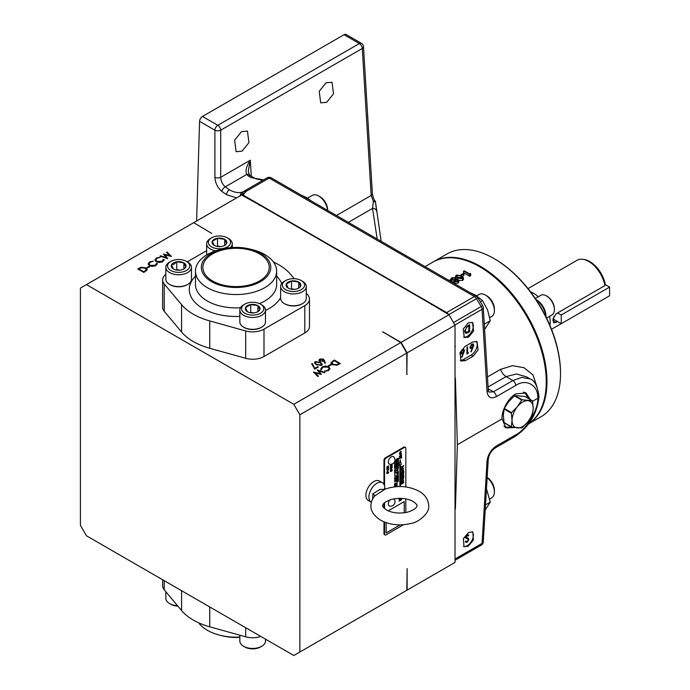 <?xml version="1.0" encoding="UTF-8"?>
<svg xmlns="http://www.w3.org/2000/svg" width="690" height="690" viewBox="0 0 690 690"><rect width="100%" height="100%" fill="white"/><g stroke="black" fill="none" stroke-linecap="round" stroke-linejoin="round"><path stroke-width="1.03" d="M375.213 495.437C372.445 498.387 371.013 501.811 370.918 505.701C370.694 510.997 373.92 515.827 380.604 520.191C389.781 525.004 399.889 526.091 410.938 523.451C417.907 522.761 430.12 513.144 428.688 505.701C428.309 499.474 425.075 494.644 419.003 491.211C408.506 485.855 397.293 485.113 385.374 488.994L374.843 495.86M463.68 337.065A8.547 4.934 120 0 0 467.303 336.366A8.547 4.934 120 0 0 472.745 329.259A8.547 4.934 120 0 0 472.012 322.299M468.614 337.117L473.599 330.915L472.521 322.532L468.191 322.92L463.197 329.13L464.275 337.505L468.614 337.117M463.542 546.333A8.547 4.934 120 0 0 467.303 545.678A8.547 4.934 120 0 0 472.693 538.726A8.547 4.934 120 0 0 472.158 531.749M468.191 546.187L473.375 540.098L472.823 532.016L468.614 532.482L463.421 538.571L463.973 546.644L468.191 546.187M326.663 102.327L333.529 93.788L332.045 82.265L326.085 82.8L319.22 91.339L320.703 102.853L326.663 102.327M242.069 151.162L248.935 142.632L247.451 131.109L241.491 131.643L234.626 140.174L236.109 151.697L242.069 151.162M212.598 280.977A33.172 19.148 180 0 1 202.886 267.435A33.172 19.148 180 0 1 223.362 249.746A33.172 19.148 180 0 1 259.518 253.894A33.172 19.148 180 0 1 269.229 267.435A33.172 19.148 180 0 1 248.754 285.134A33.172 19.148 180 0 1 212.598 280.977M372.591 499.094L372.936 493.773L380.009 489.452L384.546 489.365L384.416 488.494L385.374 488.994M371.375 502.208A11.195 6.46 -60 0 1 371.246 502.139A11.195 6.46 -60 0 1 369.53 493.169A11.195 6.46 -60 0 1 376.844 483.302A11.195 6.46 -60 0 1 382.441 482.75A11.195 6.46 -60 0 1 384.718 488.796M371.246 502.139L368.227 500.397A11.195 6.46 -60 0 1 366.511 491.427A11.195 6.46 -60 0 1 373.825 481.56A11.195 6.46 -60 0 1 379.422 481.008L382.441 482.75M489.736 498.974L491.772 497.8A12.679 7.323 -120 0 0 494.402 491.996A12.679 7.323 -120 0 0 487.149 477.652M494.402 491.996L494.402 490.323A10.626 6.132 -120 0 0 487.157 477.471M489.736 317.572L491.772 316.399A12.679 7.323 -120 0 0 494.402 310.595A12.679 7.323 -120 0 0 485.432 295.07L485.432 295.07A12.679 7.323 -120 0 0 479.093 294.44L476.695 295.829M494.402 310.595L494.402 308.922A10.626 6.132 -120 0 0 486.881 295.906L485.432 295.07L486.881 295.906M327.578 210.364A12.679 7.323 -120 0 0 318.668 195.995L318.668 195.995A12.679 7.323 -120 0 0 312.329 195.365L307.516 198.151M327.629 210.398L327.629 209.846A10.626 6.132 -120 0 0 320.117 196.831L318.668 195.995L320.117 196.831M389.609 464.198A4.269 2.467 -60 0 1 388.298 462.084A4.269 2.467 -60 0 1 390.419 457.522A4.269 2.467 -60 0 1 393.809 456.918A4.407 4.407 0 0 1 389.609 464.198M393.878 498.861A4.407 4.407 0 0 1 389.609 506.063A4.269 2.467 -60 0 1 388.298 503.942A4.269 2.467 -60 0 1 389.945 499.879M582.826 259.328L584.137 259.509A22.598 13.041 60 0 1 589.838 261.588A22.598 13.041 60 0 1 605.354 284.616L604.914 285.617A23.486 13.559 -120 0 0 588.743 261.484A23.486 13.559 -120 0 0 582.826 259.328A23.486 13.559 -120 0 0 577.004 260.32L528.014 288.61M549.93 325.447A23.486 13.559 -120 0 0 549.551 316.313M538.269 296.778A23.486 13.559 -120 0 0 533.611 293.319A23.486 13.559 -120 0 0 530.55 291.879M604.914 285.617L556.209 313.734L553.087 318.668L553.751 322.877L557.692 321.626M546.618 318.159A25.634 14.801 -120 0 0 546.584 318.03L552.069 314.856A11.282 6.512 -120 0 0 554.406 309.689A11.282 6.512 -120 0 0 546.437 295.881A11.282 6.512 -120 0 0 545.169 295.268A11.282 6.512 -120 0 0 540.796 295.32L535.276 298.503M536.57 299.883A13.334 7.694 60 0 1 546.014 316.227M173.423 262.924A7.4 4.269 0 0 0 171.508 264.839A7.4 4.269 0 0 0 173.423 268.962A7.4 4.269 0 0 0 180.573 270.066A7.4 4.269 0 0 0 183.885 268.962A7.4 4.269 0 0 0 185.8 267.047A7.4 4.269 0 0 0 183.885 262.924A7.4 4.269 0 0 0 176.744 261.812A7.4 4.269 0 0 0 173.423 262.924M183.523 269.16L185.8 267.047L183.885 262.924L176.744 261.812L174.121 264.132L171.508 264.839L173.423 268.962M257.896 311.69A7.4 4.269 0 0 0 259.811 309.776A7.4 4.269 0 0 0 257.896 305.653A7.4 4.269 0 0 0 250.746 304.54A7.4 4.269 0 0 0 245.511 307.568A7.4 4.269 0 0 0 247.425 311.69A7.4 4.269 0 0 0 254.576 312.794A7.4 4.269 0 0 0 257.896 311.69M257.197 312.096L259.811 309.776L257.896 305.653L250.746 304.54L245.511 307.568L247.425 311.69M291.542 289.239A7.4 4.269 0 0 0 295.372 289.239A7.4 4.269 0 0 0 298.692 288.135A7.4 4.269 0 0 0 300.607 286.221A7.4 4.269 0 0 0 298.692 282.098A7.4 4.269 0 0 0 291.542 280.985A7.4 4.269 0 0 0 286.307 284.013A7.4 4.269 0 0 0 288.23 288.135A7.4 4.269 0 0 0 291.542 289.239M217.54 246.52A7.4 4.269 0 0 0 221.369 246.52A7.4 4.269 0 0 0 224.69 245.407A7.4 4.269 0 0 0 226.605 243.492A7.4 4.269 0 0 0 224.69 239.37A7.4 4.269 0 0 0 217.54 238.266A7.4 4.269 0 0 0 212.304 241.284A7.4 4.269 0 0 0 214.219 245.407A7.4 4.269 0 0 0 217.54 246.52M546.144 317.184A17.086 9.867 -120 0 0 535.811 299.296M239.844 637.051A40.589 23.434 180 0 1 220.291 635.318L222.577 635.87A34.707 20.036 0 0 0 239.844 637.327M220.291 635.318A40.589 23.434 180 0 1 207.354 630.289A40.589 23.434 180 0 1 198.642 622.803M261.726 646.289L260.518 646.987A11.109 6.417 180 0 1 244.803 646.987L243.596 646.289A12.817 7.4 0 0 0 261.726 646.289A12.817 7.4 0 0 0 265.478 641.062L265.478 639.138M239.844 635.205L239.844 641.062A12.817 7.4 0 0 0 240.284 642.977A12.817 7.4 0 0 0 243.596 646.289M177.873 606.122A11.109 6.417 180 0 1 170.801 604.259L169.593 603.56A12.817 7.4 0 0 0 177.528 605.699M165.841 591.735L165.841 598.334A12.817 7.4 0 0 0 166.273 600.248A12.817 7.4 0 0 0 169.593 603.56M260.604 253.264A34.707 20.036 180 0 1 260.604 281.606A34.707 20.036 180 0 1 211.511 281.606A34.707 20.036 180 0 1 222.577 248.969A34.707 20.036 180 0 1 249.538 248.969A34.707 20.036 180 0 1 260.604 253.264M222.577 248.969L220.291 249.521A40.589 23.434 0 0 0 195.468 271.118A40.589 23.434 0 0 0 207.354 287.687A40.589 23.434 0 0 0 251.591 292.767A40.589 23.434 0 0 0 276.647 271.118A40.589 23.434 0 0 0 264.762 254.55A40.589 23.434 0 0 0 251.824 249.521L249.538 248.969M169.593 262.105L170.801 261.406A11.109 6.417 0 0 0 170.801 270.48A11.109 6.417 0 0 0 186.507 270.48A11.109 6.417 0 0 0 186.507 261.406A11.109 6.417 0 0 0 170.801 261.406L169.593 262.105A12.817 7.4 180 0 0 165.841 267.341L165.841 279.2A12.817 7.4 0 0 0 169.593 284.435A12.817 7.4 0 0 0 187.723 284.435L187.723 284.435A12.817 7.4 0 0 0 191.475 279.2L191.475 267.341A12.817 7.4 180 0 1 187.723 272.567A12.817 7.4 180 0 1 173.751 274.172A12.817 7.4 180 0 1 165.841 267.341M243.596 304.833L244.803 304.135A11.109 6.417 0 0 0 244.803 313.208A11.109 6.417 0 0 0 260.518 313.208A11.109 6.417 0 0 0 260.518 304.135A11.109 6.417 0 0 0 244.803 304.135L243.596 304.833A12.817 7.4 180 0 0 239.844 310.069L239.844 321.928A12.817 7.4 0 0 0 243.596 327.155A12.817 7.4 0 0 0 261.726 327.163A12.817 7.4 0 0 0 261.726 327.155A12.817 7.4 0 0 0 265.478 321.928L265.478 310.069A12.817 7.4 180 0 1 261.726 315.296A12.817 7.4 180 0 1 247.753 316.9A12.817 7.4 180 0 1 239.844 310.069M260.518 304.135L261.726 304.833A12.817 7.4 180 0 1 265.478 310.069M290.585 291.309A11.109 6.417 0 0 0 303.082 288.325A11.109 6.417 0 0 0 301.314 280.58A11.109 6.417 0 0 0 296.338 278.924A11.109 6.417 0 0 0 285.608 280.58A11.109 6.417 0 0 0 290.585 291.309M301.314 280.58L302.522 281.279A12.817 7.4 180 0 1 306.274 286.514A12.817 7.4 180 0 1 290.145 293.655A12.817 7.4 180 0 1 280.64 286.514A12.817 7.4 180 0 1 284.392 281.279L285.608 280.58M216.574 248.581A11.109 6.417 0 0 0 229.071 245.597A11.109 6.417 0 0 0 227.312 237.852A11.109 6.417 0 0 0 222.327 236.196A11.109 6.417 0 0 0 211.597 237.852A11.109 6.417 0 0 0 216.574 248.581M227.312 237.852L228.519 238.55A12.817 7.4 180 0 1 232.271 243.786A12.817 7.4 180 0 1 230.365 247.667M280.64 286.514L280.64 298.373A12.817 7.4 0 0 0 284.392 303.609A12.817 7.4 0 0 0 290.145 305.523A12.817 7.4 0 0 0 302.522 303.609A12.817 7.4 0 0 0 306.274 298.373L306.274 286.514M494.782 259L494.773 259A92.969 53.673 60 0 1 494.782 259A92.969 53.673 60 0 1 560.513 372.867L560.513 373.704A93.995 54.269 -120 0 0 494.049 258.586L494.049 258.586A93.995 54.269 -120 0 0 447.051 253.929L433.518 261.743A93.995 54.269 60 0 1 480.516 266.4A93.995 54.269 60 0 1 541.616 348.2A93.995 54.269 60 0 1 528.635 423.867M528.592 423.927L541.046 416.734A93.995 54.269 -120 0 0 560.513 373.704M169.593 284.435L170.197 284.78A11.963 6.909 0 0 0 187.111 284.78L187.723 284.435L187.111 284.78M261.122 327.509L261.726 327.163L261.122 327.509A11.963 6.909 0 0 1 244.2 327.509L243.596 327.155M284.392 303.609L284.996 303.954A11.963 6.909 0 0 0 290.361 305.739A11.963 6.909 0 0 0 301.918 303.954L302.522 303.609M260.837 636.456A16.034 9.255 180 0 1 245.692 636.836L209.751 626.813A60.496 34.931 180 0 1 193.278 620.06A60.496 34.931 180 0 1 181.582 610.547L164.22 589.795A16.034 9.255 180 0 1 162.624 585.775L162.624 579.755M294.233 278.717L290.533 274.292A60.496 34.931 0 0 0 278.838 264.788A60.496 34.931 0 0 0 273.473 262.036M372.376 193.674A4.106 2.363 176.5 0 1 371.177 195.477L373.411 201.471A4.106 1.371 174.4 0 1 375.558 202.455L375.558 202.455A4.106 1.371 174.4 0 1 375.567 202.524L376.628 211.416A4.106 3.338 171.4 0 0 376.593 211.131A4.106 3.338 171.4 0 0 372.54 208.397L373.411 201.471L374.92 200.618C373.989 199.781 373.135 197.469 372.376 193.674L363.483 46.653A4.106 2.363 176.5 0 1 362.285 48.455L220.697 130.203L220.697 177.296C220.852 181.039 222.37 184.221 225.242 186.852L229.416 189.776C234.013 192.381 238.231 193.183 242.069 192.174L243.475 191.725M263.589 179.909L250.72 177.477L248.348 175.959A4.106 2.079 -54.9 0 1 250.375 175.743L255.559 178.675L261.26 180.047L263.865 179.754M457.427 279.226L457.427 278.053L455.581 276.129L456.34 275.103L461.532 275.681L463.421 277.716L463.421 279.39L462.688 280.442L458.781 280.39L457.979 281.486L454.701 281.511L454.296 280.261L451.519 280.019L450.717 278.993L450.717 280.666M450.725 280.218L451.665 277.803L455.573 277.622L456.038 279.252L458.203 279.51L458.781 280.407L458.781 282.081L457.979 283.167L454.701 283.185L454.296 281.934L451.519 281.701L450.725 280.752M462.524 276.336L463.93 275.526L463.93 273.852A93.995 54.269 60 0 0 463.318 273.499L460.989 274.844A93.995 54.269 -120 0 1 461.61 275.189L463.93 273.852M463.551 271.11L463.551 272.783A93.995 54.269 -120 0 1 469.588 276.276L470.709 275.629L470.709 273.956L470.442 273.361L469.511 273.904A93.995 54.269 60 0 0 464.085 270.799L463.551 271.11A93.995 54.269 -120 0 1 469.588 274.603L470.709 273.956M487.468 376.921L500.578 369.357L512.454 365.674L524.064 367.718L533.016 374.981L536.811 386.443M528.712 423.764A93.995 54.269 -120 0 0 546.256 381.941A93.995 54.269 -120 0 0 505.227 287.342A93.995 54.269 -120 0 0 432.794 262.157L425.04 266.633M530.274 399.545L526.065 392.99L515.835 393.904C508.763 397.224 501.19 410.964 502.079 418.89L505.899 427.912L514.464 427.55M546.437 295.881L547.161 296.295A10.255 5.917 60 0 1 554.406 308.853L554.406 309.689M402.512 479.179C401.468 480.24 401.477 480.706 402.52 480.559C403.555 479.498 403.555 479.041 402.512 479.179L403.184 479.033L402.486 479.162C401.451 480.231 401.451 480.689 402.494 480.55M401.839 480.706L402.52 480.559M402.529 481.077L403.486 478.481L402.494 478.662L401.546 481.258L402.529 481.077M401.528 481.249L402.503 481.059L403.478 478.481M402.512 469.183C401.468 470.252 401.477 470.718 402.52 470.571C403.555 469.511 403.555 469.045 402.512 469.183L402.486 469.174C401.451 470.244 401.451 470.701 402.494 470.554M401.839 470.718L402.52 470.571M402.529 471.089L403.486 468.493L402.494 468.674L401.546 471.27L402.529 471.089M401.528 471.261L402.503 471.072L403.478 468.484M402.512 468.044L403.71 465.552L401.313 466.94L401.313 467.441L402.313 466.863L401.313 469.191L403.693 465.552M401.278 455.84L401.537 455.193L399.613 456.176L401.537 453.692L399.312 456.737L401.278 455.84M399.294 456.737L401.52 455.193M399.613 456.176L401.528 453.692M400.338 452.088L401.002 451.941L400.312 452.071C399.269 453.14 399.269 453.606 400.312 453.459C401.382 452.416 401.373 451.95 400.338 452.088C399.294 453.158 399.294 453.623 400.338 453.477L399.648 453.615M400.355 453.994L401.313 451.398L400.321 451.579L399.363 454.175L400.355 453.994M399.355 454.167L400.329 453.977L401.295 451.389M390.393 468.398C391.808 468.131 389.565 470.761 391.299 469.217L392.196 467.354L390.393 468.752M391.178 468.959L392.179 467.363M391.851 464.456L391.679 465.534C393.421 461.929 389.678 467.372 390.98 464.482C389.031 468.217 392.877 463.128 391.679 465.534L391.998 464.051M391.653 465.517C392.852 463.111 389.005 468.208 390.963 464.465L390.531 466.086M391.687 465.543L392.058 464.077M388.306 470.183L387.185 471.399M388.617 469.666L386.995 471.796M388.228 468.493L387.72 469.562M387.202 469.674L387.746 469.571L387.737 468.631L387.746 469.571M387.754 469.925C388.927 468.674 388.919 468.131 387.728 468.286C386.555 469.528 386.564 470.071 387.754 469.925L386.987 470.071M388.496 468.131L387.728 468.286M386.978 470.062L387.728 469.907C388.901 468.665 388.893 468.113 387.702 468.268M394.775 481.982L395.025 481.508L394.749 481.965M394.706 480.585L395.232 480.059L394.706 480.585M394.68 480.568L395.206 480.042L394.68 480.568M394.775 480.007L395.025 479.533L394.775 480.007M394.749 479.999L394.999 479.524L394.749 479.999M394.507 478.964L395.163 478.903M394.507 478.308L395.163 478.248M394.68 477.816L395.103 477.264L394.663 477.808M395.405 476.178L394.723 476.221L395.405 476.178M395.379 476.169L394.706 476.212L395.379 476.169M394.775 475.928L395.025 475.453L394.749 475.919M395.37 474.746L394.749 474.884L395.37 474.746M395.344 474.737L394.732 474.867L395.344 474.737M395.146 472.607L394.809 472.107L395.146 472.607M395.12 472.598L394.784 472.089M395.318 471.753C394.689 471.788 394.714 471.563 395.396 471.054L395.396 471.054C394.37 471.658 394.344 471.891 395.318 471.753C394.689 471.788 394.714 471.563 395.396 471.054C394.37 471.658 394.344 471.891 395.318 471.753C394.689 471.788 394.714 471.563 395.396 471.054L395.396 471.054M395.292 471.736C394.663 471.779 394.689 471.546 395.379 471.046C394.344 471.641 394.318 471.874 395.292 471.736C394.663 471.779 394.689 471.546 395.379 471.046M395.146 468.838L394.809 468.338L395.146 468.838M395.12 468.829L394.784 468.32M395.12 464.827C395.465 463.999 395.267 463.904 394.525 464.534L395.12 464.827C395.465 463.999 395.267 463.904 394.525 464.534L395.12 464.827M395.094 464.81C395.439 463.991 395.241 463.896 394.499 464.517L395.094 464.81M395.413 460.998L394.818 461.438L395.387 460.98M397.061 484.949C396.345 484.992 396.379 484.734 397.155 484.164L397.155 484.164C395.982 484.846 395.957 485.105 397.061 484.949C396.345 484.992 396.379 484.734 397.155 484.164C395.982 484.846 395.957 485.105 397.061 484.949C396.345 484.992 396.379 484.734 397.155 484.164C395.957 484.829 395.931 485.096 397.035 484.941C396.319 484.984 396.353 484.716 397.13 484.147L397.155 484.164C396.353 484.716 396.319 484.984 397.035 484.941M396.448 476.402L398.242 476.083L398.406 475.143L396.655 475.548L398.406 473.866L396.457 476.411L398.268 476.1L398.38 475.151M396.629 475.539L398.38 473.875M397.423 481.335L397.845 480.895L397.423 481.335M397.449 481.344L397.871 480.913L397.414 481.327M396.233 480.835L397.173 482.25L398.406 481.197L398.397 479.817L396.233 480.835M396.224 481.284L396.914 481.12M397.155 482.241L398.38 481.189L398.38 479.817M397.423 472.995L397.845 472.555L397.414 472.995M396.233 472.495L397.173 473.909L398.406 472.866L398.397 471.486L396.233 472.495M396.224 472.943L396.914 472.779M397.155 473.909L398.38 472.848L398.38 471.477M397.742 470.649L398.147 468.389L396.25 470.2L396.233 471.037C397.561 470.382 397.699 470.011 396.629 469.933C397.656 468.864 398.027 469.096 397.742 470.649L397.94 469.209L396.638 469.942L397.923 469.2M397.725 470.64L398.139 468.381M383.976 521.856L383.976 533.681A2.053 1.182 120 0 0 384.399 534.621L384.977 534.957A2.053 1.182 120 0 0 386.003 534.854L403.555 524.711M405.824 486.933L405.824 448.336A2.053 1.182 120 0 0 405.392 447.396L404.814 447.06A2.053 1.182 120 0 0 403.788 447.163L385.425 457.772A2.053 1.182 120 0 0 383.976 460.282L383.976 484.363M383.976 503.329L383.976 508.073M401.088 593.573L407.126 590.088L407.126 568.577L406.815 590.269L299.865 652.016L299.865 414.794L293.819 404.323L86.448 284.599L80.411 288.092L80.411 525.306L86.448 535.776L293.819 655.5L299.865 652.016M407.126 590.088L455.02 562.436L455.02 325.214L407.126 352.866L401.088 342.395L382.743 331.804L400.769 342.576L293.819 404.323M299.865 414.794L406.815 353.047L406.815 374.549L407.126 352.866M386.124 522.675L386.124 532.965L400.148 524.866M404.245 512.782L404.245 501.57L388.194 510.841M400.209 459.807L401.244 464.292L400.528 464.706L400.528 486.545L400.554 464.724L401.27 464.31L400.217 459.756L399.165 465.526L399.881 465.112L399.881 486.536M401.313 482.181L401.313 482.655L402.874 481.749L401.313 484.173L403.71 482.784L403.71 482.31L402.106 483.241L403.71 480.792L401.313 482.181M401.313 478.463L401.313 478.964L403.71 477.584L403.71 477.075L401.313 478.463M401.313 476.902L401.313 477.411L403.305 476.255L403.305 476.997L403.71 476.764L403.71 474.772L403.305 475.746L401.313 476.902M401.313 476.333L403.71 473.4L401.313 473.814L401.856 474.246L401.313 476.333M401.313 472.754L401.313 473.254L403.305 472.107L403.305 472.848L403.71 472.607L403.71 470.623L403.305 471.598L401.313 472.754M399.131 458.177L399.131 458.686L401.132 457.53L401.132 458.272L401.537 458.039L401.537 456.047L401.132 457.03L399.131 458.177M400.571 498.335L399.131 499.172L399.131 499.638L400.7 498.732L399.131 501.156L401.537 499.767L401.537 499.301L399.933 500.224L401.459 498.37M399.131 498.335L399.743 498.327M390.842 470.304L390.368 470.485L390.842 471.537L392.231 470.658L391.748 470.546L392.231 469.795L390.842 470.304M390.393 466.656L390.704 467.906L390.704 466.854L391.187 466.578L391.187 467.518L391.894 466.173L392.196 467.001L392.196 465.621L390.393 466.656M387.288 472.469L386.805 472.65L387.288 473.59L388.668 472.719L388.194 472.641L388.668 471.934L387.288 472.469M386.84 466.871L388.254 466.38L386.84 467.535L388.254 467.389L386.84 468.527L388.643 467.484L388.643 466.966L387.409 467.372L388.643 465.836L386.84 466.871M394.525 486.536L395.396 486.433L394.792 486.347L395.396 485.795L394.784 485.864L395.396 485.337L394.525 485.872L395.163 485.976L394.525 486.536L395.379 486.269M394.525 485.432L395.396 485.329L394.792 485.243L395.396 484.691L394.784 484.76L395.396 484.233L394.525 484.768L395.163 484.872L394.525 485.432L395.379 485.165M394.525 484.328L395.396 484.225L394.792 484.139L395.396 483.587L394.784 483.656L395.396 483.129L394.525 484.328M394.706 481.258L395.396 481.008L394.706 481.258M394.714 473.461L395.396 472.926L394.525 472.969L394.714 473.461M394.714 470.692L395.396 470.166L394.525 470.2L394.714 470.692M394.525 469.907L395.396 469.588L394.525 469.907M394.525 467.76L394.671 468.294L395.396 467.423L394.525 467.76M394.525 467.035L394.525 467.63L395.396 466.707L394.525 467.035M394.714 466.613L395.396 466.086L394.525 466.121L394.714 466.613M394.525 465.543L395.396 465.793L395.396 465.215L394.525 465.543M394.714 463.939L395.396 463.413L394.525 463.447L394.714 463.939M394.525 461.877L394.671 462.473L395.396 461.55L394.525 461.877M396.163 486.45L397.155 486.079L396.163 486.45M396.163 486.26L397.155 485.881L396.491 485.95L397.155 485.139L396.163 485.51L396.828 485.441L396.163 486.26M396.379 483.75L397.155 483.147L396.163 483.19L396.379 483.75M398.406 476.273L396.233 476.842L396.233 477.644L397.794 477.247L396.233 478.075L396.233 478.938L397.768 478.955L396.233 479.386L396.233 480.171L398.406 479.602L398.406 478.222L397.25 478.213L398.406 477.601L398.406 476.273L398.406 477.601M398.406 465.517L396.233 466.069L396.233 466.88L397.604 466.483L396.233 467.389L396.233 468.51L398.406 467.967L398.406 467.156L397.086 467.501L398.406 466.673L398.406 465.517L398.406 466.673L397.086 467.501M398.406 464.361L396.233 464.939L396.233 465.828L398.406 465.258L398.406 464.361L398.406 465.258M398.406 460.592L396.233 461.17L396.233 462.059L398.406 461.489L398.406 460.592L398.406 461.489L396.233 462.033M398.406 461.739L396.233 462.317L396.233 463.223L397.362 462.956L396.233 463.818L396.233 464.793L397.319 463.887L398.406 464.215L398.406 463.197L397.535 462.904L398.406 462.645L398.406 461.739L398.406 462.645L397.535 462.904M398.406 458.186L396.233 459.247L396.233 460.541L398.406 460.471L398.406 459.566L396.94 459.687L398.406 459.048L398.406 458.186L398.406 459.048M397.345 469.631L396.664 469.959M405.824 512.532L405.824 498.879M405.392 447.396A2.053 1.182 120 0 0 404.366 447.5L386.003 458.1A2.053 1.182 120 0 0 384.554 460.618L384.554 485.915M384.554 502.786L384.554 508.616M384.554 522.097L384.554 534.017A2.053 1.182 120 0 0 384.977 534.957M396.207 471.029C397.544 470.364 397.673 469.993 396.612 469.925C397.638 468.846 398.001 469.088 397.716 470.64M388.254 468.51L387.737 468.631M401.304 467.423L402.287 466.863M401.304 469.157L402.382 467.708M396.914 459.669L398.38 459.031M396.233 460.532L398.38 460.454L398.38 459.566M396.233 464.758L397.293 463.878L398.406 464.215L398.38 463.188M397.337 462.947L396.233 463.197M396.233 465.81L398.38 465.25M396.233 468.484L398.406 467.967L398.38 467.165M396.233 466.863L397.604 466.483M397.25 478.213L398.38 477.584M396.233 480.154L398.406 479.602L398.38 478.222M396.233 478.92L397.768 478.955M396.233 477.618L397.794 477.247M396.163 484.061L397.13 483.155M396.163 485.665L396.828 485.441M396.491 485.95L397.13 485.148M396.163 486.234L397.13 485.708M396.163 486.623L397.13 486.088M395.249 462.197L395.379 461.558M394.904 462.309L395.034 461.834M394.525 462.507L394.646 461.981M394.525 464.206L395.379 463.413M395.249 465.828L395.379 465.224M394.896 465.948L395.249 465.44M394.525 466.88L395.379 466.086M394.525 467.604L395.379 466.716M394.525 468.329L395.379 467.432M394.525 470.054L395.379 469.597M394.525 470.959L395.379 470.166M394.525 473.728L395.379 472.935M394.706 481.491L395.379 480.999M395.137 483.759L394.525 483.819M394.766 483.638L395.379 483.138M394.792 484.139L395.379 483.587M394.525 484.311L395.379 484.061M395.137 484.863L394.525 484.923M394.784 484.76L395.379 484.242M394.792 485.243L395.379 484.691M394.766 485.846L395.396 485.329M395.137 485.967L394.525 486.027M394.792 486.347L395.379 485.795M387.409 467.372L388.617 465.845M386.84 468.501L388.617 466.975M388.237 467.372L386.84 467.846M386.84 467.165L388.254 466.38M388.194 472.641L388.651 471.943M387.918 473.193L388.651 472.46M386.805 473.409L387.288 473.254M386.805 472.892L387.288 472.728M391.894 467.156L392.17 465.629M391.187 467.484L391.894 466.173M391.17 466.561L390.704 466.854M390.393 468.053L390.678 466.845M391.748 470.546L392.205 469.804M391.48 471.141L392.205 470.373M390.842 471.503L391.48 470.934M390.368 471.313L390.842 471.166M390.368 470.752L390.842 470.597M399.131 498.646L399.691 498.327M399.933 500.224L401.425 498.37M399.131 501.13L401.511 499.31M399.131 499.612L400.7 498.732M401.132 458.246L401.511 456.064M399.131 458.66L401.132 457.53M403.305 472.814L403.685 470.632M401.313 473.228L403.305 472.107M401.83 474.228L401.313 474.332M401.313 476.29L403.685 473.409M402.236 474.151L402.261 474.849L403.15 473.987L402.236 474.151L402.261 474.849M403.124 473.978L402.261 474.168M403.305 476.971L403.685 474.789M401.313 477.377L403.305 476.255M401.313 478.938L403.685 477.092M402.106 483.241L403.685 480.809M401.313 484.139L403.685 482.327M402.856 481.732L401.313 482.629M399.165 465.491L399.881 465.112M404.228 512.782L404.228 501.587M386.124 532.939L400.105 524.866M496.291 446.042A4.106 2.372 60 0 1 495.446 447.801C491.375 450.501 488.977 454.391 488.253 459.445L488.253 459.445A4.106 2.363 3.5 0 1 487.054 460.989C487.942 454.65 491.021 449.664 496.291 446.042L515.784 434.786C526.306 429.784 538.442 409.653 537.795 398.268C538.442 385.287 526.306 378.215 515.784 385.434A4.106 2.372 -120 0 0 512.886 380.526L521.83 377.387L530.196 378.965C534.681 380.466 537.614 386.331 539.002 396.552L537.795 398.268L532.542 401.304M455.383 378.025L457.366 444.705L455.383 509.091M502.079 418.89L457.366 444.705M472.685 341.981L464.957 346.449L459.963 352.659L461.041 361.034L465.379 360.646L473.107 356.187L478.101 349.977L477.023 341.602L472.685 341.981M530.196 378.965L526.53 376.852L516.448 373.963L506.072 376.593L488.072 386.987M515.784 385.434L496.291 396.69C491.021 399.105 487.942 397.449 487.054 391.704A4.106 2.363 -3.5 0 0 488.253 389.902L489.029 392.153L493.393 391.782L512.886 380.526L506.072 376.593A8.547 4.934 60 0 1 500.578 369.357M488.253 389.902L483.267 307.507A4.106 4.106 0 0 0 482.681 305.636L477.92 297.752A4.106 4.106 0 0 0 476.462 296.321L271.256 177.847A4.106 4.106 0 0 0 267.159 177.847A4.106 2.372 60 0 1 269.212 178.055L246.459 191.182A4.106 3.338 -171.1 0 0 242.475 193.597A4.106 4.08 -23.2 0 1 244.191 191.139A4.106 2.372 60 0 1 244.415 190.983A4.106 2.372 60 0 1 246.459 191.182L242.785 194.865L446.637 312.561A4.106 2.372 60 0 1 448.552 314.502M487.054 391.704L482.068 309.31A4.106 2.363 -3.5 0 0 483.267 307.507M430.853 303.867A195.512 112.875 -120 0 0 430.388 303.177M259.388 204.818A195.512 112.875 -120 0 0 258.871 204.99M460.187 360.309A8.547 4.934 120 0 0 463.43 359.524L471.166 355.065A8.547 4.934 120 0 0 476.514 348.243A8.547 4.934 120 0 0 476.143 341.257M455.02 560.28L476.462 547.903A4.106 3.286 60 0 0 476.48 547.894M487.054 460.989L482.068 543.392A4.106 2.363 3.5 0 0 483.267 541.848L488.253 459.445M453.494 322.575L482.681 305.636M259.707 204.637A195.512 112.875 -120 0 0 258.793 204.947M467.535 353.099L468.458 352.555L466.992 354.125L466.992 347.148L467.535 346.837L467.535 353.099L466.992 352.78M464.43 350.572L461.955 357.213L461.532 357.075L463.137 353.332L461.231 353.892L460.713 352.728L462.602 349.502L463.896 349.356L464.43 350.572L463.706 350.244M473.728 345.198L471.253 351.84L470.83 351.702L472.426 347.967L470.528 348.528L470.011 347.363L471.9 344.138L473.193 343.991L473.728 345.198L473.004 344.879M236.627 197.892L226.518 194.675L221.766 191.363C217.497 187.482 215.211 182.79 214.901 177.296A4.106 2.199 180 0 0 220.697 177.296L250.306 160.201L248.253 171.241L249.349 174.794A4.106 2.329 -39.3 0 0 246.744 174.441C245.123 171.086 246.313 166.342 250.306 160.201L251.281 176.355M454.9 324.999L482.068 309.31A4.106 2.372 60 0 0 481.223 306.567L476.462 298.692L477.92 297.752M239.922 195.995A4.106 2.372 60 0 1 240.732 194.666A4.106 2.372 60 0 1 242.785 194.865M242.414 193.899L242.043 193.907A4.106 2.372 60 0 1 244.096 194.106M431.457 304.635A195.512 112.875 60 0 0 430.991 303.945L260.311 205.404A195.512 112.875 60 0 0 259.845 205.56M455.02 345.75A195.512 112.875 60 0 1 455.383 346.509M242.069 192.174A4.106 3.26 74.6 0 0 240.491 194.839M196.607 220.998L199.574 121.354A4.106 2.372 -60 0 1 202.472 116.446L344.06 34.707A4.106 2.372 -60 0 1 346.113 34.5L361.439 43.349A4.106 2.372 120 0 0 359.387 43.548A4.106 2.372 60 0 1 362.285 48.455L371.177 195.477L336.487 215.504M467.397 353.021L468.105 353.478M462.567 353.004L463.137 353.332M462.404 352.909L461.783 353.34L462.507 353.763M461.783 353.34L460.92 353.599M463.482 349.244L463.706 350.149M471.865 347.639L472.426 347.967M471.701 347.544L471.08 347.976L471.805 348.39M471.08 347.976L470.218 348.226M472.779 343.879L473.004 344.784M248.348 175.959L246.744 174.441L225.242 186.852A4.106 1.872 129.4 0 0 221.766 191.363M401.088 342.395L448.974 314.744L430.991 303.945M193.709 222.672L211.744 233.444L193.709 222.672L241.604 195.02L260.311 205.404M193.398 222.853L86.448 284.599M165.841 274.335A16.034 9.255 0 0 0 162.624 279.899L162.624 307.248A16.034 9.255 0 0 0 164.22 311.276L181.582 332.019A60.496 34.931 0 0 0 209.751 348.286L245.692 358.308A16.034 9.255 0 0 0 263.994 356.523L304.79 332.968A16.034 9.255 0 0 0 309.491 326.422L309.491 299.072A16.034 9.255 0 0 0 307.895 295.044L306.274 293.112M149.764 266.651L147.444 267.996L146.823 267.634L149.143 266.297L149.764 266.651M157.251 264.115L157.251 263.373L155.888 265.615L152.343 266.452L149.42 265.65L148.109 263.856L149.532 261.959L153.43 261.165L150.118 262.329L148.945 263.916L150.006 265.357L155.267 265.262L156.414 263.433L157.303 263.752M155.267 266.099L156.432 264.503L156.414 263.433M164.065 260.182L164.065 259.431L162.702 261.683L159.157 262.511L156.233 261.708L154.931 259.923L156.345 258.017L160.244 257.232L156.932 258.396L155.759 259.983L156.82 261.424L162.081 261.329L163.237 259.5L164.117 259.811M162.081 262.166L163.245 260.57L163.237 259.5M167.713 258.612L159.994 256.094L160.554 255.774L166.161 257.646L163.496 254.075L169.697 255.576L166.488 252.35L167.04 252.023L171.456 256.456L164.936 254.877L167.713 258.612M314.985 368.227L317.788 366.606L318.409 366.968L314.692 369.115L311.664 363.699L312.397 363.578L314.985 368.943M316.313 364.682L314.468 362.707L315.227 361.646L320.419 362.31L322.316 364.286L321.575 365.312L316.313 364.682M317.184 369.909L324.912 372.419L324.352 372.747L318.737 370.866L321.411 374.446L315.201 372.945L318.418 376.171L317.857 376.49L313.45 372.065L319.962 373.635L317.184 369.909M320.833 369.081L322.196 366.839L325.74 366.002L328.664 366.804L329.975 368.598L328.552 370.495L324.654 371.289L327.966 370.116L329.139 368.529L328.078 367.097L322.817 367.192L321.669 369.021L320.781 368.702M321.652 369.624L321.669 369.021M328.319 365.804L330.639 364.458L331.26 364.82L328.94 366.157L328.319 365.804M332.27 364.596L330.898 362.828L334.288 360.033L340.325 363.518L336.97 365.208L332.27 364.596M323.42 359.041L325.456 363.078L324.714 363.13L323.869 360.801L319.712 361.189L318.935 360.154L319.755 359.033L323.42 359.041L325.163 363.095M145.814 267.858L147.186 269.635L143.796 272.421L137.758 268.936L141.114 267.246L145.814 267.858L145.814 268.548M214.901 177.296L214.901 130.203A4.106 2.372 -60 0 1 217.799 125.295A4.106 2.372 60 0 1 220.697 130.203A4.106 2.199 180 0 1 214.901 130.203L199.574 121.354M463.163 350.434L461.852 349.813M460.722 352.564L462.619 352.978L463.887 350.856L462.835 349.709M472.46 345.069L471.141 344.448M470.019 347.191L471.917 347.613L473.185 345.492L472.132 344.345M462.688 280.442L462.688 278.769L457.427 278.053M463.421 277.716L462.688 278.769M450.303 281.218L450.303 280.571L448.992 280.459M453.089 282.831L453.632 282.15L454.08 283.4M453.296 282.952L453.089 282.46M450.846 281.529L450.846 280.261L448.233 280.019M450.303 280.571L450.846 280.261M451.519 281.701L451.519 280.019M456.254 279.226L456.254 278.562L456.038 279.252M457.979 283.167L457.979 281.486M454.701 283.185L454.701 281.511M454.158 282.426L454.296 280.261M461.61 275.733L461.61 275.189M460.989 275.388L460.989 274.844M469.588 276.276L469.588 274.603M374.92 200.618A4.106 4.106 0 0 1 375.558 202.455L381.173 241.31M407.126 374.368A195.512 112.875 -120 0 0 406.815 373.713M383.14 332.399A195.512 112.875 -120 0 0 382.743 331.804M455.02 325.214L448.974 314.744M406.815 353.047L400.769 342.576M162.624 279.899A16.034 9.255 0 0 0 164.22 283.918L181.582 304.67A60.496 34.931 0 0 0 209.751 320.936L245.692 330.959A16.034 9.255 0 0 0 263.994 329.165L304.79 305.618A16.034 9.255 0 0 0 309.491 299.072M206.638 250.651L187.257 261.838M149.143 267.013L149.143 266.297M148.169 264.27L149.437 262.856M149.532 262.761L149.532 261.959M148.945 263.916L149.195 265.512M150.006 265.943L150.006 265.357M155.267 265.935L155.267 265.262M156.432 264.27L157.225 264.21M154.983 260.337L156.251 258.914M156.345 258.819L156.345 258.017M155.759 259.983L156.018 261.57M156.82 262.002L156.82 261.424M162.081 262.002L162.081 261.329M163.245 260.337L164.039 260.277M160.554 256.283L160.554 255.774M166.161 258.163L166.161 257.646M164.203 255.024L164.936 255.214M169.697 256.076L169.697 255.576M167.014 252.876L167.04 252.023M167.04 252.859L170.421 256.257M166.954 258.431L164.936 254.877M317.788 367.322L317.788 366.606M312.096 364.467L312.397 363.578M312.397 364.415L314.933 368.969M314.571 363.13L315.227 361.646M320.419 362.957L320.419 362.31M321.273 363.699L322.213 364.7M317.943 370.927L318.737 371.194M320.695 374.334L318.737 370.866M317.883 376.481L315.201 373.782L315.201 372.945M314.476 373.092L315.201 373.273M319.962 374.144L319.962 373.635M328.664 367.529L328.664 366.804M328.88 367.779L329.915 369.021M324.766 371.298L324.766 370.806M327.966 370.789L327.966 370.116M328.647 370.444L329.139 368.529M320.833 369.918L322.196 367.675M322.196 367.649L322.196 366.839M325.74 366.494L325.74 366.002M330.639 365.174L330.639 364.458M330.976 363.259L332.218 362.06M334.288 360.749L334.288 360.033M339.161 363.69L339.601 363.94M319.047 360.56L319.755 359.033M146.108 268.884L147.117 270.031M138.483 269.35L138.923 269.1M141.114 267.849L141.114 267.246M462.033 349.925L462.576 350.235L461.256 352.374L460.782 352.098M463.887 350.856L462.576 350.235M471.33 344.552L471.865 344.862L470.554 347.01L470.071 346.734M473.185 345.492L471.865 344.862M457.97 277.742L462.05 278.389L462.576 277.622L460.989 276L456.935 275.439L456.677 276.75L457.97 277.742M456.418 276.164L456.677 276.75M454.796 279.571L455.012 277.932L452.278 278.13L452.045 279.7L454.796 279.571M455.504 278.631L455.012 277.932L455.012 279.424M451.562 279.002L452.045 279.7M457.651 280.899L457.651 279.812L455.435 279.924L455.262 281.21L457.392 281.08L457.651 279.812L457.979 280.338M454.9 280.64L455.262 281.21M315.563 364.199L315.304 362.759L315.589 364.225M321.342 365.441L321.462 364.216L319.875 362.63L315.83 362.017L315.563 363.363L316.857 364.372L320.936 364.967L321.462 364.216M336.711 365.269L336.711 364.7L339.161 363.475L334.365 360.706L332.097 362.19L331.976 364.415M322.791 361.422L322.86 359.343L320.341 359.412L319.789 361.232M322.791 361.603L322.86 360.18M145.987 271.101L146.323 269.505L145.987 270.264L145.271 268.169L141.372 267.755L138.923 268.979L143.718 271.748L145.987 270.264L145.866 271.23M456.935 277.018L456.935 275.439M462.05 278.389L460.989 277.673L456.935 277.113M455.012 279.605L452.278 279.804L452.278 278.13M457.651 281.494L455.435 281.598M455.435 281.296L455.435 279.924M316.857 364.984L316.857 364.372M320.936 365.588L320.936 364.967M339.161 364.191L339.161 363.475M332.813 364.872L332.813 364.286L336.711 364.7M332.097 362.19L332.813 364.286M320.229 361.422L320.229 360.861L322.791 360.767M323.36 360.87L322.86 359.343M138.923 269.6L138.923 268.979M143.718 272.377L143.718 271.748M215.668 250.858A12.817 7.4 180 0 1 206.638 243.786A12.817 7.4 180 0 1 210.39 238.55L211.597 237.852M186.507 261.406L187.723 262.105A12.817 7.4 180 0 1 191.475 267.341M224.319 245.606L226.605 243.492L224.69 239.37L217.54 238.266L212.304 241.284L214.219 245.407M298.322 288.334L300.607 286.221L298.692 282.098L291.542 280.985L286.307 284.013L288.23 288.135M220.697 246.597L217.54 246.114L217.54 238.266M217.54 246.114L217.005 246.416M224.69 245.347L224.69 239.37M294.708 289.326L291.542 288.834L291.542 280.985M291.542 288.834L291.007 289.145M298.692 288.075L298.692 282.098M257.896 311.63L257.896 305.653M253.911 312.88L250.746 312.389L250.746 304.54M250.746 312.389L250.211 312.699M179.9 270.152L176.744 269.669L176.744 261.812M176.744 269.669L176.209 269.971M183.885 268.902L183.885 262.924M552.897 319.867L553.768 319.366M553.734 316.727L553.734 319.349L561.255 323.688L609.589 295.777L609.589 287.1L605.346 284.642M561.255 323.688L561.255 315.011L557.632 312.915M561.255 315.011L609.589 287.1M512.049 420.391A14.956 8.634 -60 0 1 517.336 406.764A14.956 8.634 -60 0 1 527.91 400.657A14.956 8.634 -60 0 1 533.198 408.178A14.956 8.634 -60 0 1 527.91 421.806A14.956 8.634 -60 0 1 517.336 427.912A14.956 8.634 -60 0 1 512.049 420.391L511.342 426.748L504.054 422.539L503.346 415.363L504.054 409.006L511.342 413.215L512.049 420.391M504.054 422.539A17.095 9.867 -60 0 0 504.261 422.841L511.549 427.05L521.7 427.955A17.095 9.867 -60 0 0 522.123 427.714L527.91 421.806L532.275 415.087A17.095 9.867 -60 0 0 532.49 414.535L533.198 408.178L532.49 401.002A17.095 9.867 -60 0 0 532.275 400.7L522.123 399.795L514.835 395.586L524.986 396.491L532.275 400.7M521.7 400.045L517.336 406.764L511.549 412.663L504.261 408.463L508.634 401.735L514.412 395.836L521.7 400.045A17.095 9.867 -60 0 1 522.123 399.795M511.342 413.215A17.095 9.867 -60 0 1 511.549 412.663M504.054 409.006A17.095 9.867 -60 0 1 504.261 408.463M300.805 194.908L306.61 197.607L311.294 200.963M469.985 292.586L475.798 295.286L482.431 300.521L487.571 309.931L490.28 320.747L484.596 329.44M480.326 301.737L482.431 300.521M484.277 324.214L490.28 320.747M486.476 488.787L490.28 502.156L485.182 510.134M485.501 504.916L490.28 502.156M465.362 541.823L467.199 542.28L468.924 539.399L468.312 538.269L466.293 537.07L467.182 535.673L468.355 535.889L468.846 535.181L467.242 534.923L465.75 537.415L468.381 539.701L467.199 541.564L465.871 541.167L465.362 541.823L465.923 542.409M465.586 541.193L466.319 541.607L465.871 541.167M465.362 537.864L468.165 539.14M466.664 535.38L468.355 535.889M466.69 537.743L465.836 536.803M469.623 324.697L467.751 325.775L464.663 330.959L465.509 333.089L466.483 333.236L469.623 331.674L469.623 324.697M466.707 541.719L465.577 542.107M467.88 538.079L468.191 539.175M465.966 537.32L466.604 537.691M467.63 535.475L466.449 535.259L467.63 535.475M468.122 534.759L467.665 535.423M468.2 538.976L468.924 539.399M466.475 541.866L467.199 542.28M468.657 331.511L469.079 325.723L466.656 327.302L465.207 330.648L465.871 332.295L468.657 331.511M468.458 325.37L469.079 325.723M466.155 327.008L466.656 327.302M464.698 330.355L465.207 330.648M464.68 331.329L465.871 332.295M467.673 331.959L465.189 332.813M468.898 325.111L468.898 325.62M465.759 332.813L466.483 333.236M469.002 331.312L469.623 331.674M372.936 493.773L374.877 495.808M259.474 303.6A40.589 23.434 0 0 0 264.762 301.03A40.589 23.434 0 0 0 276.647 284.461L276.647 271.118M195.468 271.118L195.468 284.461A40.589 23.434 0 0 0 207.354 301.03A40.589 23.434 0 0 0 240.482 307.757M265.478 310.457A46.739 26.988 0 0 0 269.109 308.568A46.739 26.988 0 0 0 280.64 297.588M281.675 283.599A46.739 26.988 0 0 0 276.647 276.103M181.582 610.547L181.582 590.7M226.518 194.675A4.106 2.372 -60 0 1 229.416 189.776M528.333 398.423A20.165 11.644 120 0 0 525.176 392.55M527.453 397.914A19.622 11.325 120 0 0 523.356 392.067M404.366 447.5L403.788 447.163M386.003 458.1L385.425 457.772M384.554 460.618L383.976 460.282M384.554 534.017L383.976 533.681M503.924 426.144A19.622 11.325 120 0 0 510.859 426.653M505.115 427.377A20.165 11.644 120 0 0 511.877 427.11M483.267 541.848A4.106 4.106 0 0 1 481.223 545.152L476.462 547.903A4.106 2.372 -120 0 0 476.462 547.903L481.223 545.152A4.106 2.372 -120 0 0 482.068 543.392L455.02 559.012M496.291 396.69A4.106 2.372 -120 0 0 493.393 391.782L488.184 388.772M473.107 356.187L471.166 355.065M465.379 360.646L463.43 359.524M495.446 447.801L514.938 436.554A4.106 2.372 60 0 0 515.784 434.786M446.637 312.561L474.409 296.528A4.106 2.372 60 0 1 476.462 298.692L448.811 314.649M476.462 296.321A4.106 2.372 -60 0 0 474.409 296.528L269.212 178.055A4.106 2.372 -60 0 1 271.256 177.847M266.944 178.003A4.106 2.372 60 0 1 267.159 177.847L244.415 190.983A4.106 4.106 0 0 0 242.466 193.605M463.102 352.607L463.758 352.987M472.4 347.243L473.055 347.613M377.18 238.999L372.54 208.397L348.355 222.361M202.472 116.446L217.799 125.295L359.387 43.548L344.06 34.707M263.994 356.523L263.994 329.165M304.79 305.618L304.79 332.968M245.692 330.959L245.692 358.308M209.751 320.936L209.751 348.286M181.582 304.67L181.582 332.019M164.22 283.918L164.22 311.276M332.407 361.914L332.407 361.112M324.498 361.284L324.498 360.447M138.975 268.945L138.975 268.229M245.692 636.836L245.692 627.71M164.22 589.795L164.22 580.678M209.751 626.813L209.751 606.959M195.468 276.103A46.739 26.988 0 0 0 196.616 303.971A46.739 26.988 0 0 0 239.844 316.382M460.989 277.673L460.989 276M338.738 364.432L338.738 363.725M144.417 272.067L144.417 271.351M556.209 322.489L552.863 320.548M466.354 538.243L467.078 538.657M467.768 325.766L468.389 326.12M467.76 332.002L468.407 332.373M386.495 509.979C383.295 507.504 382.036 506.081 382.717 505.701C382.829 505.882 381.587 502.631 391.894 499.293C400.019 497.559 407.091 498.266 413.112 501.423C416.243 503.804 417.502 505.227 416.898 505.701C416.777 505.52 418.028 508.772 407.712 512.109C399.588 513.843 392.515 513.136 386.495 509.979M561.22 323.67L551.5 329.277M232.271 243.786L232.271 247.512M539.002 396.629C537.234 413.552 529.213 426.86 514.938 436.554M242.043 193.907L240.732 194.666M250.375 175.743L249.349 174.794M455.581 277.803L455.581 276.129M363.483 46.653A4.106 4.106 0 0 0 361.439 43.349M206.638 243.786L206.638 254.972M466.638 537.717L465.914 537.294M467.993 535.613L467.268 535.198"/></g></svg>
